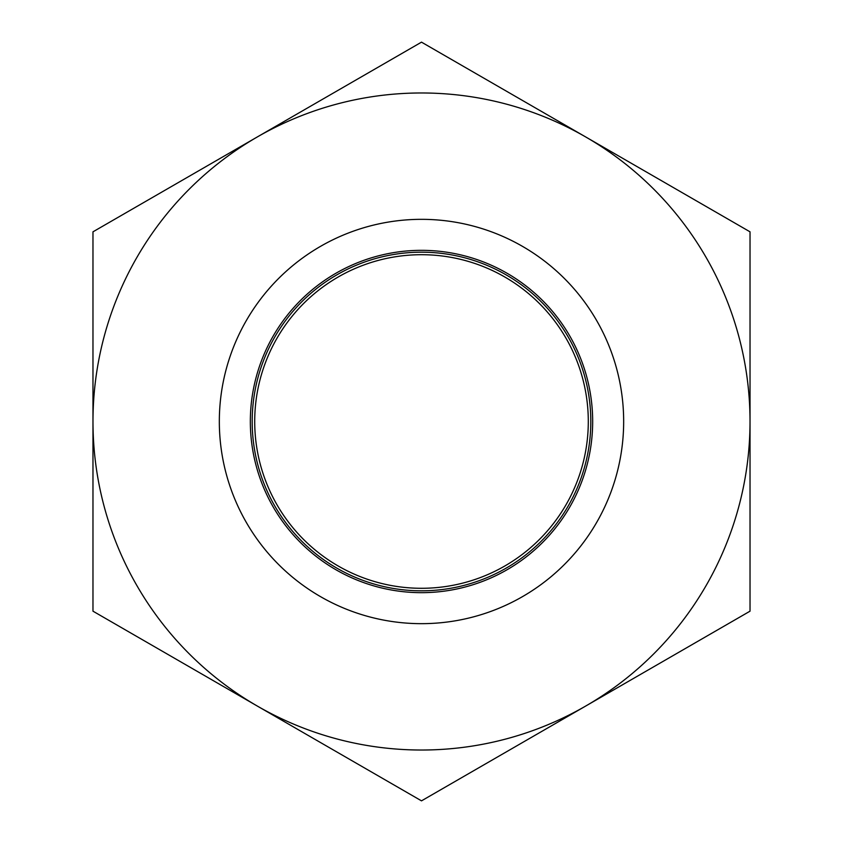 <?xml version="1.0" encoding="UTF-8"?>
<svg xmlns="http://www.w3.org/2000/svg" width="843" height="843" viewBox="0 0 843 843"><rect width="100%" height="100%" fill="white"/><g stroke="black" fill="none" stroke-linecap="round" stroke-linejoin="round"><path stroke-width="1.26" d="M254.712 421.5A166.788 166.788 0 0 0 504.894 565.948A166.788 166.788 0 0 0 504.894 277.052A166.788 166.788 0 0 0 254.712 421.5M252.183 421.5A169.317 169.317 0 0 0 506.158 568.129A169.317 169.317 0 0 0 506.158 274.871A169.317 169.317 0 0 0 252.183 421.5M250.339 421.5A171.161 171.161 0 0 0 507.086 569.731A171.161 171.161 0 0 0 507.086 273.269A171.161 171.161 0 0 0 250.339 421.5M219.328 421.5A202.172 202.172 0 0 0 522.586 596.581A202.172 202.172 0 0 0 522.586 246.419A202.172 202.172 0 0 0 219.328 421.5M750.028 231.825L750.028 611.175L585.759 706.012A328.528 328.528 0 0 0 585.759 136.987L421.5 42.15L257.241 136.987A328.528 328.528 0 0 0 257.241 706.012A328.528 328.528 0 0 0 585.759 706.012L421.5 800.85L92.972 611.175L92.972 231.825L257.241 136.987A328.528 328.528 0 0 1 585.759 136.987L750.028 231.825"/></g></svg>
